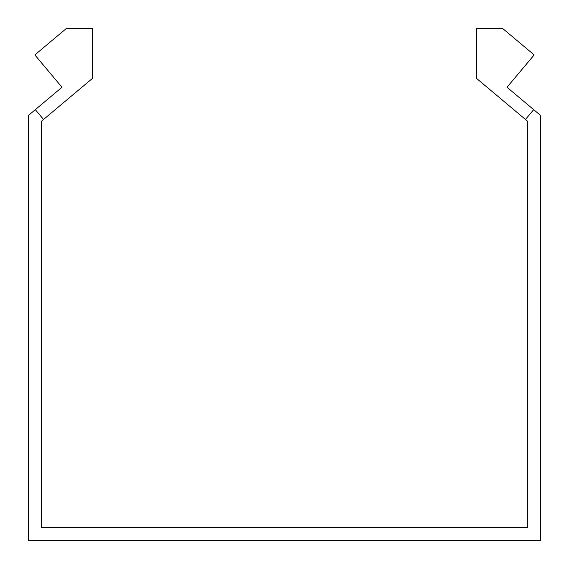<?xml version="1.0" encoding="UTF-8"?>
<svg xmlns="http://www.w3.org/2000/svg" width="569" height="569" viewBox="0 0 569 569"><rect width="100%" height="100%" fill="white"/><g stroke="black" fill="none" stroke-linecap="round" stroke-linejoin="round"><path stroke-width="0.85" d="M43.536 119.454L35.306 109.653L61.993 87.263L34.851 54.923L66.267 28.557L92.463 28.557L92.463 78.408L41.253 121.375L41.253 527.641L527.748 527.641L527.748 121.375L525.464 119.454L533.694 109.653L507.007 87.263L534.149 54.923L502.733 28.557L476.538 28.557L476.538 78.408L525.464 119.454M35.306 109.653L28.45 115.407L28.45 540.443L540.55 540.443L540.55 115.407L533.694 109.653"/></g></svg>
